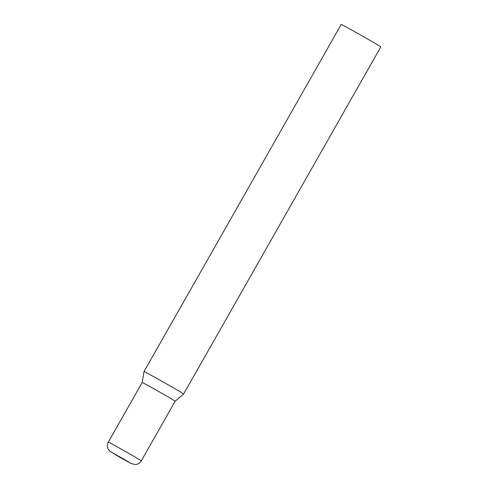 <?xml version="1.0" encoding="UTF-8"?>
<svg xmlns="http://www.w3.org/2000/svg" width="489" height="489" viewBox="0 0 489 489"><rect width="100%" height="100%" fill="white"/><g stroke="black" fill="none" stroke-linecap="round" stroke-linejoin="round"><path stroke-width="0.73" d="M144.029 371.554L144.029 371.554A22.763 0.397 29.6 0 1 145.239 372.086A22.763 0.397 29.6 0 1 167.379 384.366A22.763 0.397 29.6 0 1 183.607 394.036A22.763 0.397 29.6 0 1 183.607 394.042L380.79 46.938A22.763 0.397 29.6 0 0 364.562 37.262A22.763 0.397 29.6 0 0 342.422 24.982A22.763 0.397 29.6 0 0 341.212 24.45L144.029 371.554L142.177 382.508A18.961 0.33 29.6 0 1 143.185 382.948A18.961 0.33 29.6 0 1 164.341 394.739A18.961 0.33 29.6 0 1 175.154 401.237A18.961 0.33 29.6 0 1 175.148 401.237L141.278 460.864A18.961 0.33 -150.4 0 0 130.471 454.367A18.961 0.33 -150.4 0 0 108.301 442.129C107.073 444.458 107.042 446.799 108.21 449.159L109.768 451.158L117.653 456.041L130.82 463.383L135.141 464.55C137.831 464.391 139.872 463.162 141.278 460.864M124.689 459.593L111.663 452.337L130.728 463.327L124.689 459.593M142.177 382.508L108.301 442.129M175.148 401.237L183.607 394.042"/></g></svg>
